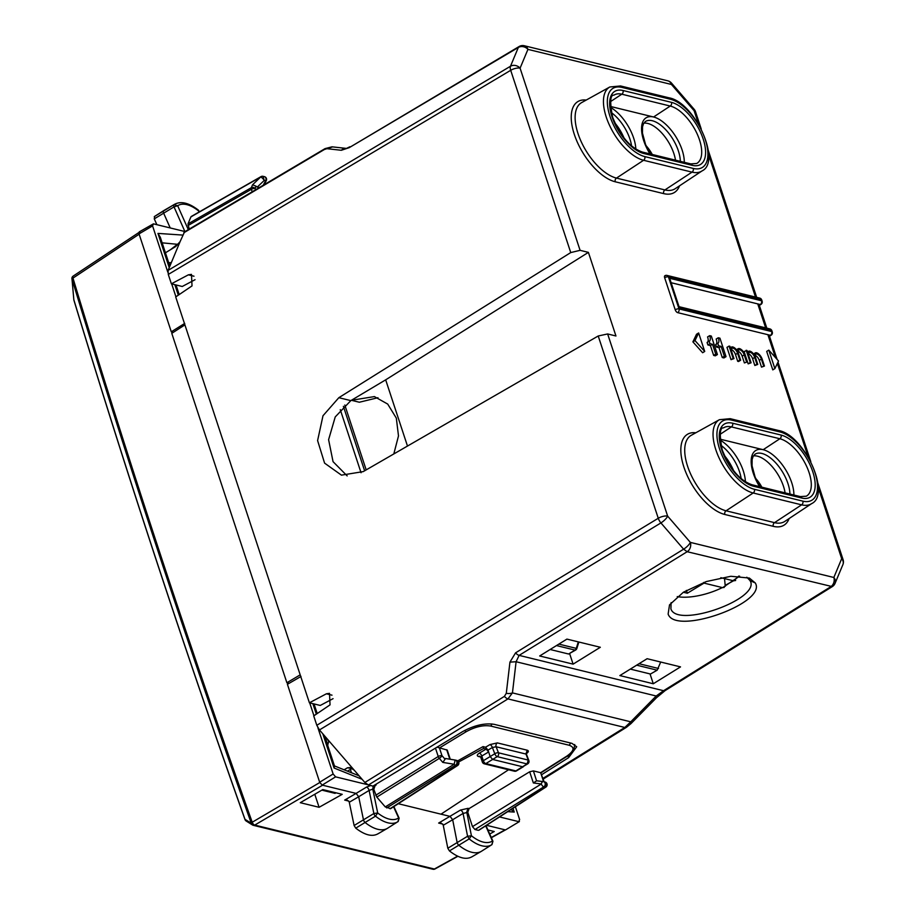 <?xml version="1.0" encoding="UTF-8"?>
<svg xmlns="http://www.w3.org/2000/svg" width="915" height="915" viewBox="0 0 915 915"><rect width="100%" height="100%" fill="white"/><g stroke="black" fill="none" stroke-linecap="round" stroke-linejoin="round"><path stroke-width="1.37" d="M165.421 252.792L175.68 246.57L180.118 241.571L184.544 231.872L325.054 148.619A7.011 3.374 -120.6 0 0 324.287 149.557L183.778 232.799M195.044 279.704L182.245 286.486L171.38 283.822L168.291 274.443L168.086 270.394L180.118 241.571M346.236 148.402A7.011 6.462 96.3 0 0 341.329 150.277L326.895 148.688L332.591 146.915M169.961 265.888L168.932 262.765L170.979 262.628L170.773 263.955M171.38 283.822L188.376 274.832L191.475 274.386L192.024 285.903L175.703 296.929L309.396 702.8L326.392 693.799L329.491 693.353L330.041 704.87L313.719 715.907L316.807 725.286L319.461 729.941L364.856 782.474L368.402 785.001L372.943 786.111L462.475 731.703C474.096 725.343 484.653 722.884 494.18 724.337L571.909 743.346L576.702 746.766L568.604 757.654L541.726 774.639M309.396 702.8L320.261 705.454L333.06 698.671M347.174 475.914L333.049 461.652L328.599 439.669L335.233 416.92L350.834 400.621L385.673 379.839L588.402 252.368L580.087 250.333L570.743 252.574L338.836 397.693L322.995 415.742L317.596 440.584L324.585 463.127L341.444 475.148L363.198 471.614L598.216 335.988L658.262 518.267L316.807 725.286M393.805 453.954L398.494 435.906L396.321 418.121L387.72 404.087L374.384 396.584L351.406 400.29L359.343 402.234L377.964 397.716M739.606 576.141L722.656 587.647M344.806 405.036L366.183 469.887M652.269 154.475A22.44 10.797 58.7 0 0 646.036 145.657M761.863 487.192A22.44 10.797 58.7 0 0 755.641 478.373M300.189 674.847L286.887 682.75L289.14 683.311M184.91 324.882L171.78 333.334L286.887 682.75M588.402 252.368L615.955 335.988L607.64 333.952L598.216 335.988M347.46 771.139L352.184 768.44L347.38 767.822L344.12 769.801M321.863 790.137L335.05 793.362L335.977 792.813M566.923 639.105L600.332 647.271L573.099 664.141L539.678 655.975L566.923 639.105M569.656 653.699L573.099 664.141M653.276 683.757L619.867 675.579L647.111 658.708L680.52 666.886L653.276 683.757L650.039 673.92M671.095 602.642L670.912 608.933C677.375 628.765 761.429 598.787 750.094 580.636L746.812 577.228M750.38 581.345L750.094 580.636L755.241 582.924L749.374 578.074L730.879 576.278L706.277 581.563L683.402 592.222L669.517 604.884L668.133 614.045C675.259 635.925 767.834 602.813 755.241 582.924M624.064 138.108A29.452 14.171 58.7 0 0 614.8 122.85M675.487 160.148A29.452 14.171 58.7 0 0 643.805 123.182M785.093 492.865A29.452 14.171 58.7 0 0 753.411 455.899M733.67 470.825A29.452 14.171 58.7 0 0 724.406 455.556M665.514 275.678A2.802 1.35 58.7 0 0 664.873 275.747A2.802 1.35 58.7 0 0 664.656 277.737A2.802 1.064 -18.2 0 1 668.43 276.868A2.802 2.219 103.7 0 0 667.001 275.415A2.802 2.802 0 0 0 664.873 275.747M407.484 446.062L385.673 379.839M769.366 335.954A7.011 2.665 161.8 0 0 769.309 335.702A7.011 2.665 161.8 0 0 767.902 334.707L775.428 357.536M677.695 312.644A2.802 2.219 103.7 0 0 678.987 308.904A2.802 1.064 -18.2 0 0 675.213 309.773A2.802 1.35 58.7 0 0 677.695 312.644L770.419 335.313L769.389 335.931M675.213 309.773L664.656 277.737M719.007 347.666L721.112 346.396L718.607 345.779L717.795 343.319A7.011 3.374 58.7 0 0 717.909 343.251A7.011 3.374 58.7 0 0 718.264 337.772L719.933 338.173L726.03 356.667L723.925 357.937L722.255 357.525L719.007 347.666L716.502 347.06L718.607 345.779M722.255 357.525L724.36 356.255L721.112 346.396M716.502 347.06L715.69 344.589L717.795 343.319M715.919 344.452A7.011 3.374 58.7 0 0 716.17 339.042L718.264 337.772M724.36 356.255L726.03 356.667M746.491 361.665L744.261 354.883A4.907 2.356 58.7 0 0 738.782 349.976A4.907 2.356 58.7 0 0 738.416 353.453L740.647 360.236L738.542 361.517L737.707 361.311L739.812 360.03L737.582 353.259A4.907 2.356 58.7 0 0 732.103 348.341A4.907 2.356 58.7 0 0 731.726 351.829L733.967 358.6L731.028 359.675L733.132 358.394L729.072 346.076L729.907 346.282L730.582 348.341A6.313 3.031 58.7 0 1 731.382 347.14A6.313 3.031 58.7 0 1 737.158 350.811A6.313 3.031 58.7 0 1 738.062 348.775A6.313 3.031 58.7 0 1 745.096 355.089L747.326 361.871L744.387 362.946L747.326 361.871M733.967 358.6L733.132 358.394M731.028 359.675L726.968 347.357L729.072 346.076M744.387 362.946L742.157 356.164A4.907 2.356 58.7 0 0 738.108 351.234M740.647 360.236L739.812 360.03M737.707 361.311L735.477 354.528A4.907 2.356 58.7 0 0 731.428 349.599M763.613 365.851L761.383 359.08A4.907 2.356 58.7 0 0 755.916 354.162A4.907 2.356 58.7 0 0 755.538 357.651L757.769 364.422L754.829 365.497L756.934 364.216L754.703 357.445A4.907 2.356 58.7 0 0 749.225 352.527A4.907 2.356 58.7 0 0 748.847 356.015L751.089 362.786L748.15 363.861L744.089 351.543L747.029 350.468L747.704 352.527A6.313 3.031 58.7 0 1 748.504 351.326A6.313 3.031 58.7 0 1 754.28 355.009A6.313 3.031 58.7 0 1 755.184 352.961A6.313 3.031 58.7 0 1 762.218 359.275L764.448 366.057L761.509 367.132L764.448 366.057M748.15 363.861L750.254 362.58L746.194 350.262M761.509 367.132L759.278 360.35A4.907 2.356 58.7 0 0 755.23 355.42M757.769 364.422L756.934 364.216M754.829 365.497L752.599 358.714A4.907 2.356 58.7 0 0 748.55 353.785M751.089 362.786L750.254 362.58M772.786 369.889L774.891 368.608L768.806 350.125L766.701 351.406L772.786 369.889M768.806 350.125L778.528 361.002L774.891 368.608M695 340.574L692.895 341.855L696.532 334.25L698.637 332.969L695 340.574L704.722 351.452L698.637 332.969M692.895 341.855L702.629 352.733L704.722 351.452M710.406 345.573L712.511 344.292L709.994 343.674L709.182 341.215A7.011 3.374 58.7 0 0 709.308 341.146A7.011 3.374 58.7 0 0 709.663 335.668L711.332 336.068L717.417 354.562L715.324 355.832L713.654 355.42L710.406 345.573L707.901 344.955L709.994 343.674M713.654 355.42L715.747 354.151L712.511 344.292M707.901 344.955L707.089 342.485L709.182 341.215M707.318 342.347A7.011 3.374 58.7 0 0 707.558 336.937L709.663 335.668M715.747 354.151L717.417 354.562M759.336 305.404L760.914 304.443A2.802 1.35 -121.3 0 1 760.262 304.512L759.244 305.13A7.011 2.665 161.8 0 0 759.164 304.889A7.011 2.665 161.8 0 0 757.757 303.894L765.661 327.867M327.65 745.256L328.714 741.459L327.238 738.931M347.38 767.822L350.136 767.559L354.265 770.213M671.599 282.827L760.262 304.512A2.802 2.219 -76.3 0 0 761.555 300.772L761.154 299.537A2.802 2.219 -76.3 0 0 759.713 298.084L667.001 275.415M607.64 333.952L667.653 516.129L690.345 542.389A7.011 5.536 103.7 0 1 687.165 551.711L519.125 655.38L516.094 661.739L509.941 662.128L506.292 693.284A7.011 3.797 -173.3 0 0 512.446 692.895L507.962 698.9L368.402 785.001M655.963 697.836L656.204 696.006L663.581 690.711A7.011 3.374 58.1 0 0 665.216 690.528L656.524 697.71L631.064 723.525A7.011 1.647 44.6 0 0 630.755 721.821L624.819 727.471L542.961 778.379M684.283 162.298A32.265 15.521 58.7 0 0 653.585 116.994A32.265 15.521 58.7 0 0 645.521 118.207A32.265 15.521 58.7 0 0 649.982 153.914M793.888 495.015A32.265 15.521 58.7 0 0 763.19 449.7A32.265 15.521 58.7 0 0 755.127 450.923A32.265 15.521 58.7 0 0 759.587 486.631M679.422 307.875L669.677 278.297L679.422 307.875L771.299 330.338A2.802 1.064 -18.2 0 1 771.86 330.738A2.802 2.802 0 0 0 769.858 328.897L679.49 306.8M610.408 106.437L653.585 116.994L670.249 106.049L621.8 94.199A33.043 15.898 58.7 0 0 613.965 95.149C610.145 94.748 609.722 102.16 612.673 117.36C620.381 136.198 630.263 147.761 642.341 152.05A2.802 2.219 -76.3 0 1 643.771 153.491A35.857 17.248 -121.3 0 1 612.043 116.777A35.857 17.248 -121.3 0 1 623.024 90.505L671.473 102.354A2.802 2.219 103.7 0 1 670.249 106.049A33.043 15.898 58.7 0 1 697.013 133.601A33.043 15.898 58.7 0 1 696.704 163.476L690.779 163.899L642.341 152.05M720.014 439.143L763.19 449.7L779.855 438.754L731.405 426.905A33.043 15.898 58.7 0 0 723.559 427.854C719.75 427.465 719.316 434.865 722.267 450.066C729.976 468.903 739.869 480.466 751.936 484.756A2.802 2.219 -76.3 0 1 753.377 486.208A35.857 17.248 -121.3 0 1 721.649 449.494A35.857 17.248 -121.3 0 1 732.629 423.21L781.067 435.06A2.802 2.219 103.7 0 1 779.855 438.754A33.043 15.898 58.7 0 1 806.607 466.307A33.043 15.898 58.7 0 1 806.309 496.193L800.385 496.605L751.936 484.756M340.277 409.68L361.059 472.746M319.083 807.293L342.221 794.334L322.801 789.588L300.28 802.695L319.083 807.293L314.783 794.254M154.624 216.398L154.28 218.868L156.865 224.678M188.307 229.642L177.659 205.726L174.033 206.882A2.562 1.235 -121.3 0 1 174.044 204.64A41.838 20.13 -121.3 0 1 174.536 204.331L164.128 210.37A42.079 20.244 -121.3 0 0 163.796 210.576A42.079 20.244 -121.3 0 0 163.636 210.679A2.802 1.35 -121.3 0 0 163.625 213.126L170.213 227.938M185.745 231.152L184.979 231.484A2.802 1.315 -120.2 0 1 185.013 231.564M372.462 785.996L370.781 785.459L366.515 787.083A2.802 1.292 -121.2 0 1 369.111 790.423L358.691 796.736L363.438 819.691A2.802 1.35 58.7 0 0 365.199 822.574A42.079 20.244 58.7 0 0 387.297 828.407A42.079 20.244 58.7 0 0 387.628 828.201L397.785 821.75A41.838 20.13 -121.3 0 1 375.482 816.157L355.741 828.155L354.116 825.502L349.164 801.712L347.082 800.099L344.681 800.087L356.095 793.408L358.691 796.736L349.313 802.226M372.508 786.122L373.228 786.145L372.771 789.096L369.111 790.423L373.869 813.515A2.562 1.235 58.7 0 0 375.482 816.157L377.701 812.977L373.869 813.515L354.116 825.502M378.387 833.542C372.622 837.111 365.074 835.315 355.741 828.155M485.693 825.868L492.442 841.034A39.036 18.78 -121.3 0 1 471.408 835.75L466.753 812.074L468.022 808.345L460.485 810.061A2.802 1.292 -121.2 0 1 463.082 813.435L452.673 819.737L450.066 816.386L398.3 803.725M472.186 856.634C466.353 860.089 458.77 858.179 449.437 850.916L447.812 848.239L443.135 824.689L441.053 823.077L438.651 823.065L460.485 810.061M481.77 851.076A42.079 20.244 -121.3 0 1 481.599 851.179A42.079 20.244 -121.3 0 1 481.267 851.385A42.079 20.244 -121.3 0 1 458.884 845.323A2.802 1.35 -121.3 0 1 457.134 842.429L452.673 819.737L443.295 825.239M468.022 808.345L469.075 808.597L467.771 812.326L463.082 813.435L467.576 836.264L447.812 848.239M398.116 821.533A41.838 20.13 -121.3 0 1 397.785 821.75L399.123 818.17L393.873 806.573M491.927 844.625A41.838 20.13 -121.3 0 1 491.755 844.739L492.945 841.274L486.002 825.662M373.228 786.145L375.104 785.619L373.8 789.348L376.808 797.102L385.284 806.916L454.149 764.242L442.826 762.412L439.314 758.363A2.802 0.812 -40.8 0 0 441.979 755.664A2.802 1.064 161.8 0 0 438.239 756.511L375.745 795.249M385.284 806.916L390.636 808.654L457.603 765.512A2.802 2.802 0 0 0 456.745 760.434L456.551 760.399C458.747 761.623 458.884 763.362 456.928 765.603A2.802 1.373 57.2 0 0 457.603 765.512M375.104 785.619L376.145 784.99L374.887 785.573M469.075 808.597L529.671 771.78L533.399 770.91L536.545 780.769L543.316 781.616A2.802 1.681 -82.8 0 1 543.441 781.639A2.802 2.219 103.7 0 1 543.636 781.673A2.802 2.219 103.7 0 1 545.226 783.983A2.802 2.219 103.7 0 1 543.819 786.843L545.191 787.186A2.802 1.373 57.2 0 0 545.866 787.094A2.802 2.802 0 0 0 545.02 782.016L544.814 781.982C546.918 783.869 547.044 785.596 545.191 787.186L479.185 829.882M567.403 756.11A2.802 1.384 -122.3 0 1 567.38 756.133A2.802 1.384 -122.3 0 1 566.705 756.213L540.628 772.683L533.399 770.91M450.272 759.267L447.252 750.117L437.05 747.155M457.717 760.868L483.04 746.606L485.545 747.223L488.027 750.094L490.166 756.568L492.647 759.439L522.717 766.793L527.761 763.842A2.802 2.802 0 0 0 528.836 760.491L526.491 754.383M545.02 782.016L543.636 781.673A2.802 2.802 0 0 0 543.316 781.616A2.802 1.681 -82.8 0 0 541.337 783.972A2.802 1.292 -121.8 0 0 543.819 786.843L474.965 829.516L478.248 830.317M474.965 829.516L472.483 826.645L467.771 812.326M481.599 851.179L491.755 844.739A41.838 20.13 -121.3 0 1 469.178 838.906L471.408 835.75L467.576 836.264L469.178 838.906L449.437 850.916M191.853 216.443L190.915 216.878L187.987 223.9L189.245 229.093M154.292 216.615L174.044 204.64L177.659 205.726A39.036 18.78 -121.3 0 1 198.692 211.01L199.356 211.857M264.103 184.727L266.254 180.713A2.802 0.583 -151.9 0 1 265.613 180.77L264.229 180.427L257.309 187.049L256.086 186.214L255.136 188.479A2.802 1.064 161.8 0 0 251.396 189.325L252.208 191.784M257.309 187.049L259.357 187.552M540.628 772.683L543.762 780.815A2.802 1.064 161.8 0 0 543.201 780.415A2.802 2.322 22.7 0 1 543.819 781.719M386.702 807.934L455.556 765.26A2.802 2.219 103.7 0 0 456.962 762.401A2.802 2.219 103.7 0 0 455.373 760.091L455.373 760.091A2.802 2.219 103.7 0 0 455.167 760.056L445.559 758.512L442.826 762.412M445.559 758.512L444.724 758.844L441.979 755.664L439.429 747.932M526.388 753.583L526.48 753.525C528.698 751.924 528.939 750.826 527.189 750.197L497.348 742.9L489.96 744.593A2.802 1.258 -120.8 0 1 492.384 747.498L488.027 750.094M525.793 753.617L526.56 752.988L526.514 754.418L525.965 754.052L527.189 750.197M483.04 746.606L483.658 748.459L486.162 749.076L488.644 751.947L481.782 756.019L483.326 760.708L494.798 753.743A2.802 1.258 -121.3 0 0 497.245 756.636L485.819 763.59L515.888 770.933L527.063 763.933L528.275 760.091L498.458 752.793L496.124 746.754L492.384 747.498L494.798 753.743A2.802 1.132 -21.1 0 1 498.458 752.793A2.802 2.219 103.7 0 1 497.245 756.636L527.063 763.933A2.802 1.407 56.7 0 0 527.761 763.842M483.658 748.459L458.632 761.978M508.546 769.767L440.996 814.167M366.515 787.083L356.095 793.408L322.16 785.104L319.678 782.233L287.413 684.306L301.001 676.46M543.201 781.616L536.67 780.792L533.354 782.966L541.337 783.972L472.483 826.645M198.91 212.108L198.429 210.164C188.902 202.81 180.941 200.865 174.536 204.331M256.086 186.214L252.54 184.796L251.328 187.701A2.802 1.327 60.3 0 0 251.396 189.325L188.067 225.525M255.571 189.794L255.136 188.479A2.802 2.322 -157.3 0 0 251.328 187.701L187.987 223.9M173.37 332.317L171.299 331.802L184.704 323.418M263.2 185.276L265.613 180.77A2.802 2.219 -76.3 0 0 264.446 176.675L263.074 176.332L264.229 180.427A2.802 0.629 -133.7 0 0 262.536 178.299A2.802 0.629 -133.7 0 0 260.695 176.995L252.54 184.796M261.633 176.572A2.802 1.327 60.3 0 0 261.015 176.618A2.802 2.802 0 0 1 263.074 176.332L262.868 176.286M177.624 245.003L177.396 244.305L170.247 249.864M177.396 244.305L162.138 242.83M455.167 760.056L454.149 764.242A2.802 1.292 -121.8 0 0 455.556 765.26L456.928 765.603L389.973 808.734M179.683 242.429L177.945 243.893M182.828 235.086L157.963 233.405L160.297 237.237L169.835 266.185M364.628 470.79L343.388 406.34M287.733 684.111L287.321 682.865M172.112 333.129L171.711 331.905M489.731 834.034L494.237 831.518L487.912 829.962M507.768 811.639L514.241 812.074L511.039 809.535M359.275 776.023L357.525 775.188M362.088 779.271L334.067 768.017L334.547 766.175L324.539 735.809M246.718 821.27L244.98 819.291C184.315 648.506 127.311 475.434 73.943 300.086A2.802 1.029 163.1 0 0 73.943 300.314A2.802 2.802 0 0 1 73.841 299.754L72.011 279.064L73.829 299.697M246.227 821.052L252.448 824.953A2.802 2.802 0 0 0 252.872 825.181A2.802 1.75 -67.7 0 1 252.872 825.181A2.802 1.75 -67.7 0 1 252.208 822.208L251.282 823.26L244.98 819.291M515.385 806.733L519.629 819.588L518.771 821.647L499.544 816.946M505.503 829.939L519.423 821.567L505.503 829.939L486.563 825.307M185.047 231.575L153.434 223.843L152.576 225.902L167.834 272.224M139.263 231.872L153.434 223.843M175.932 296.78L171.688 283.902M139.892 231.815L139.034 233.874L171.299 331.802M367.487 784.647L335.611 776.858L333.129 773.987L317.86 727.654M313.948 715.747L309.705 702.869M253.02 825.227L251.282 823.26C187.506 644.366 127.757 462.967 72.011 279.064A2.802 1.029 -16.9 0 1 72.971 278.103L72.971 278.103C128.706 461.984 188.456 643.348 252.208 822.208L252.243 822.219A2.802 1.75 -67.7 0 0 252.895 825.193L252.872 825.181M71.908 278.732A2.802 2.802 0 0 1 72.033 277.6L72.983 278.069A2.802 1.384 -123.6 0 1 73.154 276.101A2.802 2.802 0 0 0 72.045 277.565L72.971 278.103L139.137 234.183M725.606 585.097L733.521 580.796L735.649 580.51M630.332 669.105L650.462 674.023L657.176 670.18L660.699 662.037M576.873 648.461L574.997 650.085A2.802 1.373 58.5 0 0 575.661 650.016A2.802 2.802 0 0 0 576.862 648.461L578.875 642.021M550.144 649.501L568.604 654.008L575.661 650.016M686.376 590.415L687.348 593.229L704.035 583.107L722.347 587.59A38.922 14.8 -18.2 0 1 711.538 592.096A38.922 14.8 -18.2 0 1 677.237 596.603M703.807 582.42L704.035 583.107M687.348 593.229L683.345 592.257M720.814 577.697L733.521 580.796A38.922 14.8 -18.2 0 0 738.68 576.095M724.531 578.6L725.275 586.309M724.211 587.453L722.347 587.59M168.291 274.443L510.696 70.306A7.011 3.34 -120.8 0 1 510.49 66.246L168.086 270.394M570.743 252.574L510.696 70.306A7.011 2.665 -18.2 0 1 520.086 68.168A7.011 5.799 22.7 0 0 510.49 66.246L518.336 47.454A7.011 5.799 22.7 0 1 527.932 49.376L520.086 68.168L580.087 250.333M349.164 147.681L518.336 47.454A7.011 3.374 59.4 0 1 519.102 46.528L349.164 147.681L341.329 150.277M326.895 148.688L324.287 149.557M694.176 109.331A7.011 7.011 0 0 1 695.526 111.722A7.011 2.665 161.8 0 0 694.13 110.726A7.011 2.036 -40.8 0 0 694.176 109.331L671.484 83.071A7.011 7.011 0 0 0 667.847 80.84A7.011 5.536 103.7 0 1 671.438 84.466A7.011 2.036 -40.8 0 0 671.484 83.071M698.58 124.268L694.13 110.726L671.438 84.466L527.932 49.376A7.011 5.536 103.7 0 0 524.341 45.75A7.011 7.011 0 0 0 519.102 46.528M193.991 276.204L188.376 274.832M332.008 695.171L326.392 693.799M350.834 400.621L338.836 397.693M818.204 487.398L841.686 558.676A7.011 5.799 -157.3 0 1 842.909 564.578L835.052 583.37A7.011 5.799 -157.3 0 0 833.84 577.479L690.345 542.389A7.011 2.036 139.2 0 1 683.608 549.183L660.916 522.923A7.011 2.036 139.2 0 0 667.653 516.129A7.011 2.665 161.8 0 0 658.262 518.267A7.011 3.317 -121.2 0 0 660.916 522.923L319.461 729.941M669.677 278.297L761.555 300.772A2.802 1.064 -18.2 0 1 762.115 301.172L761.715 299.937A2.802 1.064 -18.2 0 0 761.154 299.537L668.43 276.868L678.987 308.904L771.7 331.573A2.802 2.219 103.7 0 1 770.419 335.313A2.802 1.35 -121.3 0 0 771.059 335.245L769.481 336.205M708.61 154.692L755.504 297.055M817.896 483.166L843.092 559.683A7.011 2.665 161.8 0 0 841.686 558.676L833.84 577.479A7.011 5.536 103.7 0 1 830.66 586.801L663.581 690.711L519.125 655.38A7.011 3.328 -121.7 0 1 515.568 652.852L683.608 549.183L687.165 551.711L832.284 586.618A7.011 7.011 0 0 0 835.052 583.37M777.373 363.427L808.185 456.974M742.157 356.164L744.261 354.883M735.477 354.528L737.582 353.259M759.278 360.35L761.383 359.08M752.599 358.714L754.703 357.445M327.833 745.142L324.894 736.232M631.064 723.525L626.455 727.299A7.011 3.374 -121.9 0 1 624.819 727.471L507.962 698.9A7.011 3.328 -121.7 0 1 504.417 696.372L364.856 782.474M504.417 696.372L506.292 693.284M515.568 652.852L509.941 662.128M567.975 755.744L568.604 757.654M631.579 145.931A29.452 14.171 58.7 0 0 611.323 112.579M680.325 161.337A29.452 14.171 58.7 0 0 667.046 131.165A29.452 14.171 58.7 0 0 645.533 121.432A29.452 14.171 58.7 0 0 645.212 121.638M789.919 494.043A29.452 14.171 58.7 0 0 776.641 463.882A29.452 14.171 58.7 0 0 755.138 454.137A29.452 14.171 58.7 0 0 754.818 454.355M741.173 478.648A29.452 14.171 58.7 0 0 720.929 445.285M771.059 335.245A2.802 2.802 0 0 0 772.271 331.973A2.802 1.064 161.8 0 0 771.7 331.573L771.299 330.338A2.802 2.219 -76.3 0 0 769.858 328.897M516.094 661.739L512.446 692.895L630.755 721.821L656.204 696.006L516.094 661.739M832.284 586.618L665.216 690.528A7.011 3.374 58.1 0 0 665.948 689.624M635.822 149.088A32.265 15.521 58.7 0 0 610.477 107.352M745.416 481.805A32.265 15.521 58.7 0 0 720.082 440.069M720.197 434.27L731.405 426.905A2.802 2.219 -76.3 0 0 732.629 423.21M781.067 435.06A35.857 17.248 -121.3 0 1 812.794 471.774A35.857 17.248 -121.3 0 1 801.826 498.057A2.802 2.219 -76.3 0 0 800.385 496.605M801.826 498.057L753.377 486.208M731.611 420.122L780.049 431.972A2.802 2.219 -76.3 0 0 778.619 430.519L730.17 418.67A2.802 2.219 103.7 0 1 731.611 420.122A39.368 18.941 -121.3 0 0 719.556 448.979A39.368 18.941 -121.3 0 0 754.395 489.296L802.844 501.146A2.802 2.219 103.7 0 1 801.62 504.84L774.513 522.648A43.451 20.908 -121.3 0 0 784.83 521.401L811.628 503.627A42.17 20.29 -121.3 0 1 801.62 504.84L753.171 492.991A42.17 20.29 -121.3 0 1 719.03 457.832A42.17 20.29 -121.3 0 1 719.419 419.699L691.294 435.277A43.451 20.908 -121.3 0 0 690.894 474.576A43.451 20.908 -121.3 0 0 726.064 510.799L774.513 522.648A2.802 2.219 103.7 0 0 773.301 526.342A46.253 22.246 58.7 0 0 789.107 518.565M780.049 431.972A39.368 18.941 -121.3 0 1 814.888 472.289A39.368 18.941 -121.3 0 1 802.844 501.146M754.395 489.296A2.802 2.219 103.7 0 1 753.171 492.991L726.064 510.799A2.802 2.219 103.7 0 0 724.852 514.493L773.301 526.342M610.602 101.565L621.8 94.199A2.802 2.219 -76.3 0 0 623.024 90.505M671.473 102.354A35.857 17.248 -121.3 0 1 703.2 139.069A35.857 17.248 -121.3 0 1 692.22 165.341A2.802 2.219 -76.3 0 0 690.779 163.899M692.22 165.341L643.771 153.491M693.238 168.429L644.789 156.591A39.368 18.941 -121.3 0 1 609.95 116.262A39.368 18.941 -121.3 0 1 622.006 87.417L670.455 99.255A39.368 18.941 -121.3 0 1 705.293 139.583A39.368 18.941 -121.3 0 1 693.238 168.429A2.802 2.219 103.7 0 1 692.026 172.134L664.919 189.931L616.47 178.093A43.451 20.908 -121.3 0 1 581.288 141.859A43.451 20.908 -121.3 0 1 581.688 102.572L609.825 86.982A42.17 20.29 -121.3 0 0 609.436 125.126A42.17 20.29 -121.3 0 0 643.577 160.285L692.026 172.134A42.17 20.29 -121.3 0 0 702.034 170.922C721.786 161.715 694.645 102.217 669.014 97.814A2.802 2.219 103.7 0 1 670.455 99.255M669.014 97.814L620.564 85.964A2.802 2.219 103.7 0 1 622.006 87.417M644.789 156.591A2.802 2.219 103.7 0 1 643.577 160.285L616.47 178.093A2.802 2.219 -76.3 0 0 615.246 181.788L663.695 193.625A46.253 22.246 58.7 0 0 679.502 185.859M702.034 170.922L675.224 188.684A43.451 20.908 -121.3 0 1 664.919 189.931A2.802 2.219 -76.3 0 0 663.695 193.625M586.183 100.078A46.253 22.246 58.7 0 0 574.917 136.152A46.253 22.246 58.7 0 0 615.246 181.788M695.777 432.795A46.253 22.246 58.7 0 0 684.512 468.857A46.253 22.246 58.7 0 0 724.852 514.493M184.899 231.541L174.033 206.882L154.28 218.868M344.681 800.087L348.821 801.105M438.651 823.065L442.791 824.083M373.8 789.348L372.771 789.096L377.701 812.977A39.036 18.78 -121.3 0 0 398.631 817.953L393.564 806.778M435.471 748.115L438.239 756.511A2.802 1.292 -121.8 0 0 439.314 758.363L376.808 797.102M375.916 784.304L376.145 784.99M566.705 756.213C574.128 750.986 574.963 747.338 569.233 745.268L490.509 726.018C483.234 724.909 475.148 726.785 466.273 731.657L439.463 747.944M489.96 744.593L485.545 747.223M529.671 771.78L533.354 782.966M464.717 730.433A2.802 1.304 58.7 0 0 466.273 731.657M574.723 744.547C573.991 750.883 571.543 754.749 567.38 756.133L541.085 772.74M569.233 745.268L570.617 743.037M491.87 723.948A2.802 2.219 103.7 0 1 490.509 726.018M540.662 772.695L543.201 780.415L542.732 781.547M446.692 749.717L449.814 759.187M528.836 760.491A2.802 1.144 -21 0 0 528.275 760.091L525.965 754.052L496.124 746.754A2.802 2.219 103.7 0 1 497.348 742.9M486.162 749.076L479.323 753.137A2.802 1.361 -120.7 0 1 481.782 756.019L481.336 757.666M479.323 753.137C476.955 754.715 476.669 755.824 478.442 756.465L479.906 756.213L480.775 757.277L482.342 762.001A2.802 2.802 0 0 0 484.332 763.842L514.402 771.196A2.802 2.802 0 0 0 516.529 770.876L523.357 766.724M480.672 757.014L478.442 756.465M484.332 763.842A2.802 2.219 103.7 0 0 485.819 763.59A2.802 1.35 -121.3 0 1 483.326 760.708A2.802 1.064 161.8 0 0 482.342 762.001M516.529 770.876A2.802 1.35 58.7 0 1 515.888 770.933A2.802 2.219 103.7 0 1 514.402 771.196M191.235 216.5L261.015 176.618A2.802 1.327 60.3 0 0 260.695 176.995L190.915 216.878M543.83 781.742L544.814 781.982M455.567 760.159L456.551 760.399M178.311 295.168L174.845 284.679M169.229 267.626L157.963 233.405M514.241 812.074L512.995 808.277M334.067 768.017L322.801 733.796M316.327 714.146L312.861 703.646M351.474 772.752L350.365 769.401M73.943 300.314L73.943 300.314C127.311 475.674 184.327 648.758 244.991 819.565A2.802 2.802 0 0 0 246.146 820.995M139.034 233.874L152.576 225.902M322.16 785.104L335.611 776.858M319.678 782.233L333.129 773.987M432.704 869.17A2.802 2.219 -76.3 0 0 432.955 869.25A2.802 2.219 -76.3 0 0 434.373 869.021L254.725 825.09A2.802 1.43 -120.4 0 1 252.243 822.219L319.781 782.519M322.572 785.207L254.725 825.09A2.802 2.219 -76.3 0 1 253.295 825.319A2.802 2.802 0 0 1 252.895 825.193A2.802 1.75 -67.7 0 0 253.055 825.239A2.802 2.219 -76.3 0 0 253.295 825.319L432.955 869.25A2.802 2.802 0 0 0 434.98 868.976A2.802 1.315 -119 0 1 434.373 869.021L457.603 856.154M505.08 829.836L491.264 837.5M578.303 641.884L576.278 648.369L558.848 644.103M639.025 663.718L658.514 668.476M636.68 665.171L657.176 670.18M568.604 654.008L574.997 650.085L556.492 645.567M346.247 148.402L332.008 146.823L325.054 148.619M346.442 148.413L349.93 146.755M667.847 80.84L524.341 45.75M695.526 111.722L701.233 129.015M708.29 150.449L756.682 297.341M769.309 335.702L777.132 359.446M778.013 362.088L810.827 461.732M730.387 347.746L731.382 347.14M736.426 349.77L738.062 348.775M747.509 351.932L748.504 351.326M753.548 353.956L755.184 352.961M759.164 304.889L766.827 328.153M626.455 727.299L543.19 779.077M761.715 299.937A2.802 2.802 0 0 0 759.713 298.084M842.909 564.578A7.011 7.011 0 0 0 843.092 559.683M772.271 331.973L771.86 330.738M645.533 121.432L643.565 123.617L642.524 126.819L642.456 133.121L645.567 144.536L650.462 154.04M760.068 486.746L755.172 477.241L752.061 465.827L752.119 459.524L753.159 456.322L755.138 454.137M760.914 304.443A2.802 2.802 0 0 0 762.115 301.172M811.628 503.627C831.392 494.432 804.239 434.922 778.619 430.519M730.17 418.67L719.419 419.699M620.564 85.964L609.825 86.982M398.208 821.476L399.123 818.17M543.91 781.742A2.802 2.802 0 0 0 543.762 780.815M199.321 211.639L198.429 210.164M491.961 844.602L492.945 841.274M266.254 180.724A2.802 2.802 0 0 0 264.412 176.664M154.452 216.5L163.796 210.576M377.723 833.965L387.297 828.407M471.694 856.943L481.267 851.385M445.456 758.489L455.155 760.045A2.802 2.802 0 0 1 455.373 760.091L456.745 760.434M179.191 294.573L176.023 284.965M545.866 787.094L478.9 830.237M357.719 775.257L334.455 765.924M317.208 713.551L314.039 703.932M505.446 829.928L491.366 837.728M457.889 856.28L434.98 868.976M138.874 232.513L73.154 276.101"/></g></svg>
